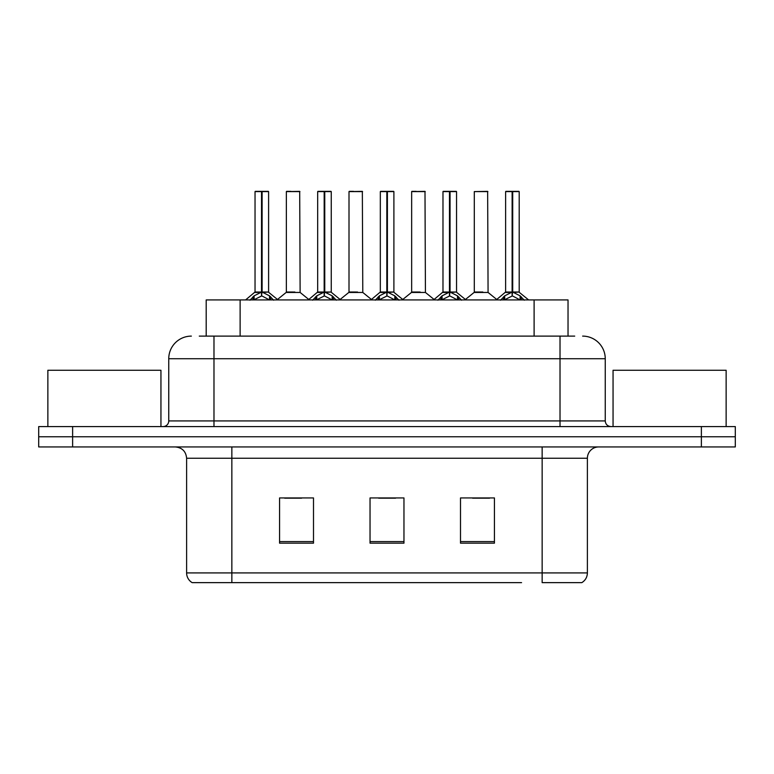 <?xml version="1.0" encoding="UTF-8"?>
<svg xmlns="http://www.w3.org/2000/svg" width="774" height="774" viewBox="0 0 774 774"><rect width="100%" height="100%" fill="white"/><g stroke="black" fill="none" stroke-linecap="round" stroke-linejoin="round"><path stroke-width="1.16" d="M206.194 336.109L206.194 299.925L568.029 299.925L568.029 336.109M587.389 572.915C587.253 577.123 585.405 580.365 581.845 582.638L542.148 582.638L542.148 572.915L587.389 572.915L587.389 458.247A11.31 11.31 0 0 1 598.699 446.937M521.57 582.638L192.155 582.638A11.31 11.31 0 0 1 186.611 572.915L186.611 458.247C185.944 451.377 182.171 447.604 175.301 446.937M735.3 446.937L735.3 436.759L38.7 436.759L38.7 446.937L72.621 446.937L72.621 436.759L38.7 436.759L38.7 426.58L72.621 426.58L72.621 436.759L735.3 436.759L735.3 446.937L72.621 446.937M494.431 543.164L494.431 497.934L460.501 497.934L460.501 543.164L494.431 543.164M313.499 543.164L313.499 497.934L279.569 497.934L279.569 543.164L313.499 543.164M403.96 543.164L403.96 497.934L370.04 497.934L370.04 543.164L403.96 543.164M284.658 498.166L301.618 498.166M472.604 498.166L489.565 498.166M378.631 498.166L395.591 498.166M199.798 336.109L574.714 336.109M199.286 336.109L213.982 336.109L213.982 358.73L168.751 358.73L168.751 420.921A5.65 5.65 0 0 1 163.091 426.58M191.362 336.109A22.62 22.62 0 0 0 168.751 358.73M582.638 336.109A22.62 22.62 0 0 1 605.249 358.73L605.249 420.921C605.558 424.326 607.445 426.213 610.909 426.58M735.3 436.759L735.3 426.58L72.621 426.58M249.992 300.196L254.104 295.842L261.515 292.098L261.515 296.045L262.115 290.889L262.115 292.011L261.515 292.098M262.115 191.594L268.597 191.594L262.115 191.594L262.115 292.098L269.526 295.842L273.638 300.196M255.033 191.594L261.525 191.362L261.515 292.011L255.033 292.011L255.033 191.594L261.515 191.594M268.375 191.362L255.256 191.362M268.597 191.594L268.597 292.011L262.115 292.021M262.105 191.362L262.115 292.098M261.515 292.021L255.033 292.011L245.6 299.925M269.526 299.954L262.115 296.045M261.515 296.045L255.197 299.17M261.525 191.362L261.515 292.011M261.718 191.362L259.551 191.362M262.115 292.011L268.597 292.011L262.86 292.456M294.855 292.011L286.148 292.456L300.128 292.456L299.702 191.362L286.351 191.594L286.351 292.011L293.433 292.011M290.879 191.362L286.583 191.362M292.843 292.011L291.43 292.011M312.648 300.196L316.76 295.842L324.171 292.098L324.171 296.045L324.761 290.889L324.761 292.011L324.171 292.098M324.761 191.594L331.253 191.594L324.761 191.594L324.761 292.098L332.172 295.842L336.284 300.196M317.679 191.594L324.18 191.362L324.171 292.011L317.679 292.011L317.679 191.594L324.171 191.594M331.02 191.362L317.901 191.362M331.253 191.594L331.253 292.011L324.761 292.011M324.751 191.362L324.761 292.098M324.171 292.021L317.679 292.011L308.255 299.925M324.761 292.021L331.243 292.011L325.506 292.456M332.172 299.954L324.761 296.045M324.171 296.045L317.853 299.17M324.18 191.362L324.171 292.011M324.364 191.362L322.207 191.362M375.293 300.196L379.405 295.842L386.816 292.098L386.816 296.045L387.406 290.889L387.406 292.011L386.816 292.098M387.406 191.594L393.898 191.594L387.406 191.594L387.406 292.098L394.817 295.842L398.929 300.196M380.324 191.594L386.826 191.362L386.816 292.011L380.324 292.011L380.324 191.594L386.816 191.594M393.676 191.362L380.556 191.362M393.898 191.594L393.898 292.011L387.406 292.021M387.397 191.362L387.406 292.098M386.816 292.021L380.334 292.011L370.901 299.925M394.817 299.954L387.406 296.045M386.816 296.045L380.498 299.17M386.826 191.362L386.816 292.011M387.01 191.362L384.852 191.362M387.406 292.011L393.898 292.011L388.151 292.456M437.939 300.196L442.051 295.842L449.462 292.098L449.462 296.045L450.062 290.889L450.062 292.011L449.462 292.098M450.062 191.594L456.544 191.594L450.062 191.594L450.062 292.098L457.473 295.842L461.585 300.196M442.98 191.594L449.471 191.362L449.462 292.011L442.98 292.011L442.98 191.594L449.462 191.594M456.321 191.362L443.202 191.362M456.544 191.594L456.544 292.011L450.062 292.021M450.052 191.362L450.062 292.098M449.462 292.021L442.98 292.011L433.546 299.925M457.473 299.954L450.062 296.045M449.462 296.045L443.144 299.17M449.471 191.362L449.462 292.011M449.665 191.362L447.498 191.362M450.062 292.011L456.544 292.011L450.807 292.456M500.594 300.196L504.706 295.842L512.117 292.098L512.117 296.045L512.707 290.889L512.707 292.011L512.117 292.098M512.707 191.594L519.199 191.594L512.707 191.594L512.707 292.098L520.118 295.842L524.23 300.196M505.625 191.594L512.127 191.362L512.117 292.011L505.625 292.011L505.625 191.594L512.117 191.594M518.967 191.362L505.848 191.362M519.199 191.594L519.199 292.011L512.707 292.021M512.698 191.362L512.707 292.098M512.117 292.021L505.625 292.011L496.192 299.925M520.118 299.954L512.707 296.045M512.117 296.045L505.799 299.17M512.127 191.362L512.117 292.011M512.311 191.362L510.153 191.362M512.707 292.011L519.199 292.011L513.452 292.456M357.501 292.011L348.793 292.456L362.783 292.456L362.348 191.362L349.006 191.594L349.006 292.011L356.088 292.011M353.524 191.362L349.229 191.362M355.489 292.011L354.076 292.011M420.147 292.011L411.449 292.456L425.429 292.456L424.994 191.362L411.652 191.594L411.652 292.011L418.734 292.011M416.18 191.362L411.874 191.362M418.144 292.011L416.722 292.011M482.802 292.011L474.094 292.456L488.075 292.456L487.649 191.362L474.298 191.594L474.298 292.011L481.38 292.011M480.789 292.011L479.377 292.011M160.944 426.58L160.944 370.262L47.862 370.262L47.862 426.58M726.138 426.58L726.138 370.262L613.056 370.262L613.056 426.58M240.124 336.109L240.124 299.925M534.108 336.109L534.108 299.925M542.148 446.937L542.148 458.247L186.611 458.247M587.389 458.247L542.148 458.247L542.148 572.915L231.852 572.915L231.852 582.638M186.611 572.915L231.852 572.915L231.852 446.937M701.379 446.937L701.379 426.58M403.96 541.597L370.04 541.597M313.499 541.597L279.569 541.597M494.431 541.597L460.501 541.597M213.982 426.58L213.982 420.921L605.249 420.921M168.751 420.921L213.982 420.921L213.982 358.73L560.018 358.73L560.018 426.58M605.249 358.73L560.018 358.73L560.018 336.109M260.77 292.456L254.82 292.456M269.526 295.842L269.526 299.925M270.707 296.877L270.707 299.925M254.104 295.842L254.104 299.925M252.924 296.877L252.924 299.925M299.925 191.594L286.351 191.594M323.426 292.456L317.475 292.456M332.172 295.842L332.172 299.925M333.362 296.877L333.362 299.925M316.76 295.842L316.76 299.925M315.569 296.877L315.569 299.925M386.071 292.456L380.121 292.456M394.817 295.842L394.817 299.925M396.007 296.877L396.007 299.925M379.405 295.842L379.405 299.925M378.215 296.877L378.215 299.925M448.717 292.456L442.767 292.456M457.473 295.842L457.473 299.925M458.653 296.877L458.653 299.925M442.051 295.842L442.051 299.925M440.87 296.877L440.87 299.925M511.372 292.456L505.422 292.456M520.118 295.842L520.118 299.925M521.308 296.877L521.308 299.925M504.706 295.842L504.706 299.925M503.516 296.877L503.516 299.925M362.571 191.594L349.006 191.594M425.226 191.594L411.652 191.594M487.872 191.594L474.298 191.594M268.81 292.456L278.03 299.925M286.148 292.456L277.479 299.48M300.128 292.456L308.807 299.48M331.456 292.456L340.676 299.925M394.101 292.456L403.331 299.925M456.757 292.456L465.977 299.925M519.402 292.456L528.623 299.925M348.793 292.456L340.125 299.48M362.783 292.456L371.452 299.48M411.449 292.456L402.78 299.48M425.429 292.456L434.098 299.48M474.094 292.456L465.426 299.48M488.075 292.456L496.753 299.48"/></g></svg>
